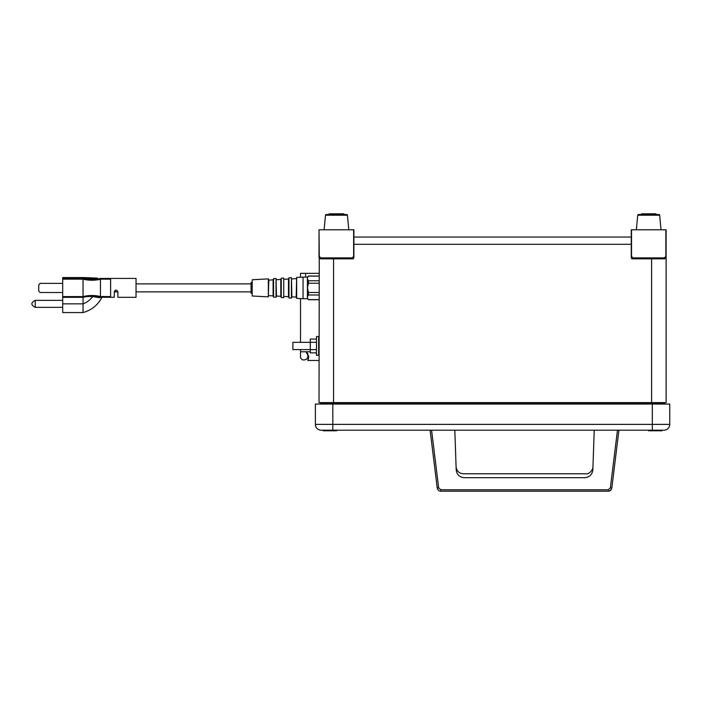 <?xml version="1.0" encoding="UTF-8"?>
<svg xmlns="http://www.w3.org/2000/svg" width="705" height="705" viewBox="0 0 705 705"><rect width="100%" height="100%" fill="white"/><g stroke="black" fill="none" stroke-linecap="round" stroke-linejoin="round"><path stroke-width="1.06" d="M336.673 430.2L336.62 430.781L323.216 430.781L323.163 430.2M661.977 430.2L661.933 430.781L648.521 430.781L648.477 430.2M100.507 297.316L99.802 297.748C102.331 297.695 102.331 297.695 99.802 297.748L92.637 296.594A20.709 20.709 0 0 1 83.031 303.846L62.701 303.846L62.701 312.562L83.031 312.562L83.058 297.307C87.843 295.959 93.536 295.933 100.119 297.228L114.254 297.316L114.404 291.156L116.069 290.055L114.254 291.87C115.461 289.552 116.669 289.552 117.885 291.87L117.885 297.316L136.039 297.316L136.039 278.431L100.462 278.431L100.665 279.162L100.454 278.431L100.454 279.224C94.673 280.608 88.865 280.581 83.031 279.145L83.058 278.44C83.71 278.907 94.62 280.475 100.119 278.519L100.665 279.162L100.119 278.519C94.514 279.867 88.821 279.841 83.031 278.431L62.701 278.431L62.701 277.558L83.031 277.558L83.031 278.431M252.223 293.245L251.059 293.245L251.059 282.502L252.223 282.502M325.498 215.192L326.221 214.531L346.684 214.531A0.723 0.723 -90 0 1 347.406 215.192L325.498 215.192L326.221 214.531A0.723 0.723 90 0 0 325.498 215.192L324.106 229.786M661.034 229.786L659.651 215.192L658.919 214.531A0.723 0.723 90 0 1 659.651 215.192L637.734 215.192L638.457 214.531L658.919 214.531L655.95 214.531L655.95 213.809L641.427 213.809L641.427 214.531L638.457 214.531A0.723 0.723 -90 0 0 637.734 215.192L636.351 229.786M329.191 213.809L343.714 213.809L343.714 214.531L329.191 214.531L329.191 213.809M316.122 352.879L310.315 352.879L310.315 342.295L316.122 342.295M316.122 349.636L310.315 349.636M310.315 342.295L310.315 339.052L316.122 339.052M310.315 349.592L292.883 349.592L292.883 342.33L310.315 342.33M318.66 355.408L318.66 336.523L316.483 336.523L316.483 355.408L319.021 355.038M316.483 336.523L316.483 355.408M305.591 359.612A4.353 4.353 0 0 0 308.041 355.69L306.402 352.288A4.353 4.353 0 0 1 307.116 353.011M307.636 353.857A4.353 4.353 0 0 1 307.891 354.571A2.758 2.758 0 0 0 307.442 353.293A5.807 5.807 0 0 0 306.948 352.756M300.506 349.592L300.506 357.823L302.392 359.85C305.855 360.281 307.732 358.898 308.041 355.69A4.353 4.353 0 0 0 307.891 354.571L307.891 354.571M268.341 278.889L252.223 279.744L252.223 296.003L268.341 296.858L268.341 278.889L268.781 280.105L273.108 279.876L273.566 278.616L276.034 278.484L276.034 297.263L273.566 297.131L273.566 278.616M268.781 280.105L268.341 296.858M268.781 295.642L273.108 295.871L273.108 279.876M276.034 297.263L276.483 296.056L276.034 278.484M276.483 296.056L280.81 296.285L280.81 279.462L281.269 278.202L283.736 278.078L283.736 297.669L281.269 297.545L281.269 278.202M283.736 297.669L283.736 278.078M284.177 296.461L288.504 296.69L288.504 279.057L288.962 277.796L291.429 277.664L291.429 298.083L288.962 297.951L288.962 277.796M291.429 277.664L291.87 296.867L296.197 297.096L296.664 277.391L307.406 277.056L307.406 298.691L308.42 299.713L319.021 299.713M319.021 292.505L308.42 292.505L307.477 287.878L308.42 283.243L319.021 283.243M319.021 280.757L308.42 280.757L308.42 283.243M308.42 280.757C307.177 279.215 307.177 277.673 308.42 276.122L319.021 276.122M307.406 277.056L308.42 276.122M303.053 277.056L303.053 298.691L307.406 298.691M296.664 277.391L296.664 298.356L303.053 298.691M319.277 229.786L353.884 229.786L353.884 257.642L353.372 258.832L320.475 258.832L319.021 257.378L319.021 229.786L319.277 256.347L320.687 257.88L352.218 257.88L353.628 256.347L353.628 229.786M631.521 229.786L631.521 256.347L632.923 257.88L664.462 257.88L665.864 256.347L666.102 257.572L664.665 258.832L631.768 258.832L631.266 257.642L631.266 229.786L666.119 229.786L666.119 402.608L319.021 402.608L319.277 256.347M353.884 237.047L631.266 237.047M321.207 404.053L320.475 403.33L664.665 403.33L664.665 402.608M320.475 403.33L320.475 402.608M664.665 403.33L663.943 404.053M665.864 256.347L665.864 229.786M666.102 257.572L664.665 258.832M320.475 258.832L319.039 257.572M594.236 430.2L592.861 469.363C592.491 474.06 590.032 476.836 585.502 477.69L463.546 477.69C459.025 476.853 456.567 474.077 456.179 469.363L454.813 430.2M431.583 430.2L438.66 487.86L440.828 489.772L608.221 489.772L610.38 487.86L611.825 488.001L618.92 430.2M611.746 488.01L611.825 488.001C611.129 490.213 609.931 491.27 608.221 491.191L608.221 489.772L440.828 489.772L440.828 491.191L608.221 491.191M440.828 491.191C439.109 491.27 437.911 490.213 437.223 488.001C437.911 490.213 439.109 491.27 440.828 491.191M430.12 430.2L437.223 488.001L438.66 487.86M463.546 477.69C463.282 472.447 463.282 472.447 463.546 477.69C463.282 472.447 463.282 472.447 463.546 477.69M585.502 477.69C585.767 472.447 585.767 472.447 585.502 477.69C585.767 472.447 585.767 472.447 585.502 477.69M609.217 491.05L611.464 489.182M663.943 430.2L321.207 430.2A5.807 5.807 0 0 1 315.391 424.384L315.391 404.053L669.75 404.053L669.75 424.384A5.807 5.807 0 0 1 663.943 430.2A5.807 5.807 0 0 0 669.75 424.384L652.319 424.384L652.319 404.053M308.42 292.505L308.42 294.99L319.021 294.99M319.021 299.625L308.42 299.625C307.177 298.083 307.177 296.541 308.42 294.99M307.477 287.878L307.495 288.389M308.349 359.356L307.768 360.484L319.021 360.484L307.768 360.484L308.711 356.924L306.208 352.148M308.587 355.717L308.711 356.924M300.506 277.188L300.506 273.355L319.021 273.355M305.591 273.355L305.591 277.056L305.591 273.355M300.506 342.33L300.506 298.559M347.406 215.192L346.684 214.531L347.406 215.192L348.799 229.786M638.457 214.531L637.734 215.192M62.701 292.522L40.185 292.522L38.74 291.068L38.74 284.82L40.185 283.375L62.701 283.375M90.355 278.537L97.554 278.114L83.137 277.558L90.311 278.537M92.646 296.25L92.637 296.594C88.407 296.347 85.208 296.594 83.031 297.334L83.296 297.272M83.745 297.157L84.706 296.946M84.759 296.937L87.817 296.514M88.266 296.488L89.262 296.452M90.407 296.452L92.567 296.585M62.701 303.846L62.701 278.431M62.701 279.162L83.031 279.162L83.031 296.585C88.945 295.175 94.752 295.148 100.454 296.532L100.454 279.224M97.554 278.114L97.554 279.039L100.119 278.519M94.937 296.699L96.62 296.911M62.701 297.316L83.031 297.316A0.723 0.687 73.9 0 1 83.119 297.29M100.366 297.316L100.665 296.585L100.119 297.228C94.514 295.88 88.821 295.906 83.031 297.316L83.031 296.602L62.701 296.585M87.35 295.8L83.031 296.602M100.454 296.523L110.623 296.585L110.623 278.431M114.351 291.288L114.254 291.87L117.885 291.87M110.623 297.316L110.623 296.585M35.25 307.336C30.756 305.009 30.756 302.683 35.25 300.365L35.25 307.336L62.701 307.336M631.266 244.309L353.884 244.309M333.544 258.832L333.544 404.053M651.596 404.053L651.596 258.832M320.687 257.88L320.502 258.832M352.403 258.832L352.218 257.88M632.923 257.88L632.737 258.832M664.648 258.832L664.462 257.88M631.266 257.642L631.521 256.347M353.628 256.347L353.884 257.642M610.38 487.86L617.465 430.2M332.822 404.053L332.822 430.2M652.319 430.2L652.319 424.384L315.391 424.384M300.506 351.777L310.315 351.777M100.665 279.162L110.623 279.162M251.059 291.87L136.039 291.87M276.483 279.691L280.81 279.462M284.177 279.286L288.504 279.057M291.87 278.88L296.197 278.651M592.958 466.763C593.531 468.138 590.006 474.641 585.696 473.769L463.344 473.769C459.052 473.372 456.637 471.037 456.091 466.763M273.108 295.871L273.566 297.131M280.81 296.285L281.269 297.545M288.504 296.69L288.962 297.951M308.42 276.034L319.021 276.034M291.87 296.867L291.429 298.083M296.197 297.096L296.664 298.356M659.651 215.192L658.919 214.531M35.25 300.365L62.701 300.365M83.031 312.562C91.377 310.279 97.607 305.327 101.714 297.704L102.357 297.316M251.059 283.877L136.039 283.877"/></g></svg>
